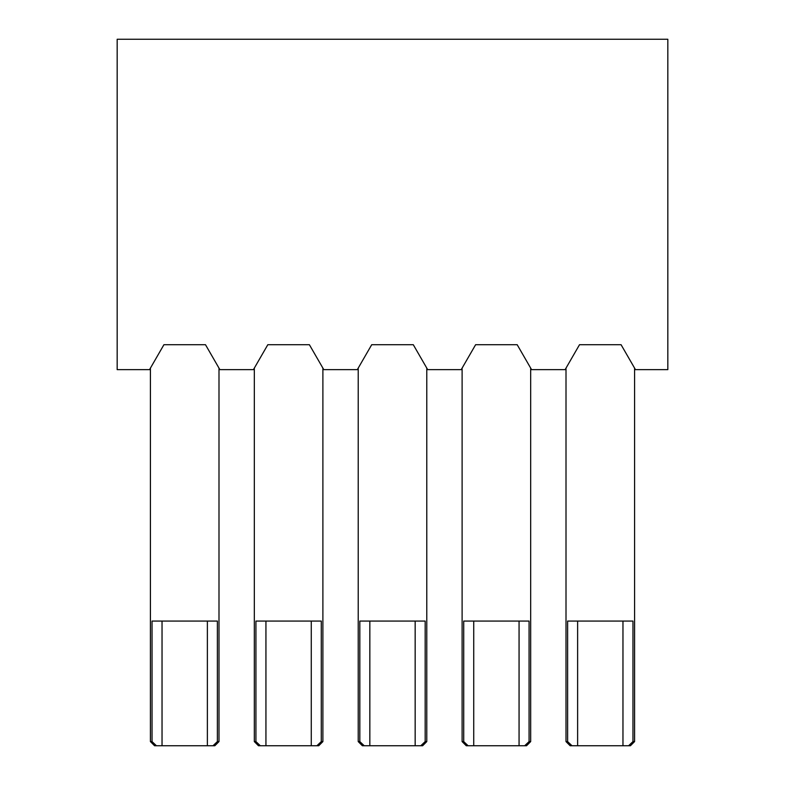 <?xml version="1.0" encoding="UTF-8"?>
<svg xmlns="http://www.w3.org/2000/svg" width="785" height="785" viewBox="0 0 785 785"><rect width="100%" height="100%" fill="white"/><g stroke="black" fill="none" stroke-linecap="round" stroke-linejoin="round"><path stroke-width="1.18" d="M579.516 344.703L621.072 344.703L579.516 344.703L565.121 369.647L531.573 369.647L517.178 344.703L475.622 344.703L517.178 344.703M371.717 344.703L413.283 344.703L371.717 344.703L357.322 369.647L323.783 369.647L309.378 344.703L267.822 344.703L309.378 344.703M163.928 344.703L205.484 344.703L163.928 344.703L149.533 369.647L117.171 369.647L117.171 39.25L667.829 39.25L667.829 369.647L635.467 369.647L621.072 344.703M413.283 344.703L427.678 369.647L461.217 369.647L475.622 344.703M205.484 344.703L219.879 369.647L253.427 369.647L267.822 344.703M150.416 368.106L150.416 741.589L154.576 745.75L214.835 745.75L218.995 741.589L218.995 368.106M212.99 745.75L217.376 741.589L218.995 741.589M150.416 741.589L152.035 741.589L156.421 745.75M217.376 741.589L217.376 621.072L152.035 621.072L152.035 741.589M162.034 745.75L162.034 621.072M207.377 621.072L207.377 745.75M254.32 368.106L254.32 741.589L258.471 745.75L318.73 745.75L322.89 741.589L322.89 368.106M316.885 745.75L321.281 741.589L322.89 741.589M254.32 741.589L255.93 741.589L260.326 745.75M321.281 741.589L321.281 621.072L255.93 621.072L255.93 741.589M265.938 745.75L265.938 621.072M311.272 621.072L311.272 745.75M358.215 368.106L358.215 741.589L362.366 745.75L422.634 745.75L426.785 741.589L426.785 368.106M420.78 745.75L425.176 741.589L426.785 741.589M358.215 741.589L359.824 741.589L364.22 745.75M425.176 741.589L425.176 621.072L359.824 621.072L359.824 741.589M369.833 745.75L369.833 621.072M415.167 621.072L415.167 745.75M462.11 368.106L462.11 741.589L466.27 745.75L526.529 745.75L530.68 741.589L530.68 368.106M524.674 745.75L529.07 741.589L530.68 741.589M462.11 741.589L463.719 741.589L468.115 745.75M529.07 741.589L529.07 621.072L463.719 621.072L463.719 741.589M473.728 745.75L473.728 621.072M519.062 621.072L519.062 745.75M566.005 368.106L566.005 741.589L570.165 745.75L630.424 745.75L634.584 741.589L634.584 368.106M628.579 745.75L632.965 741.589L634.584 741.589M566.005 741.589L567.624 741.589L572.01 745.75M632.965 741.589L632.965 621.072L567.624 621.072L567.624 741.589M577.623 745.75L577.623 621.072M622.966 621.072L622.966 745.75"/></g></svg>
